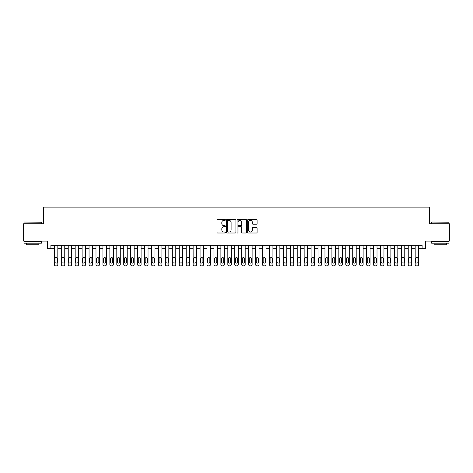 <?xml version="1.0" encoding="UTF-8"?>
<svg xmlns="http://www.w3.org/2000/svg" width="473" height="473" viewBox="0 0 473 473"><rect width="100%" height="100%" fill="white"/><g stroke="black" fill="none" stroke-linecap="round" stroke-linejoin="round"><path stroke-width="0.71" d="M225.396 219.862A0.479 0.479 0 0 0 224.923 219.383L217.686 219.383A0.68 0.68 0 0 0 217.006 220.063L217.006 232.326A0.68 0.68 0 0 0 217.686 233.006L224.923 233.006A0.479 0.479 0 0 0 225.396 232.533A0.479 0.479 0 0 0 224.923 232.054L223.983 232.054A2.182 2.182 0 0 1 221.807 229.872L221.807 228.849A2.182 2.182 0 0 1 223.983 226.673L224.923 226.673A0.479 0.479 0 0 0 225.396 226.195A0.479 0.479 0 0 0 224.923 225.722L223.983 225.722A2.182 2.182 0 0 1 221.807 223.54L221.807 222.517A2.182 2.182 0 0 1 223.983 220.341L224.923 220.341A0.479 0.479 0 0 0 225.396 219.862M256.407 224.184A0.68 0.68 0 0 0 257.087 223.504L257.087 220.063A0.68 0.68 0 0 0 256.407 219.383L248.366 219.383A0.68 0.68 0 0 0 247.686 220.063L247.686 232.326A0.68 0.68 0 0 0 248.366 233.006L256.407 233.006A0.68 0.68 0 0 0 257.087 232.326L257.087 228.169A0.68 0.68 0 0 0 256.407 227.489L252.966 227.489A0.68 0.68 0 0 0 252.286 228.169L252.286 230.233A1.821 1.821 0 0 1 250.465 232.054A1.821 1.821 0 0 1 248.638 230.233L248.638 222.162A1.821 1.821 0 0 1 250.465 220.341A1.821 1.821 0 0 1 252.286 222.162L252.286 223.504A0.68 0.68 0 0 0 252.966 224.184L256.407 224.184M50.883 248.745L50.883 245.28L422.117 245.28L422.117 248.745L425.582 248.745L425.582 241.112L449.35 241.112L449.35 223.764L429.401 223.764L429.401 207.115L43.599 207.115L43.599 223.764L23.65 223.764L23.65 241.112L47.418 241.112L47.418 248.745L54.354 248.745M235.903 220.063A0.68 0.68 0 0 0 235.223 219.383L227.188 219.383A0.68 0.68 0 0 0 226.502 220.063L226.502 232.326A0.68 0.68 0 0 0 227.188 233.006L235.223 233.006A0.68 0.68 0 0 0 235.903 232.326L235.903 220.063M237.777 219.383L245.812 219.383A0.68 0.68 0 0 1 246.498 220.063L246.498 232.326A0.68 0.68 0 0 1 245.812 233.006L242.377 233.006A0.68 0.68 0 0 1 241.691 232.326L241.691 227.353A0.68 0.68 0 0 0 241.011 226.673L238.729 226.673A0.68 0.68 0 0 0 238.049 227.353L238.049 232.533A0.479 0.479 0 0 1 237.57 233.006A0.479 0.479 0 0 1 237.097 232.533L237.097 220.063A0.68 0.68 0 0 1 237.777 219.383M57.824 245.28L57.824 264.496L57.824 248.745L61.295 248.745M64.766 245.28L64.766 264.496L64.766 248.745L68.23 248.745M71.701 245.28L71.701 264.496L71.701 248.745L75.172 248.745M78.642 245.28L78.642 264.496L78.642 248.745L82.113 248.745M85.578 245.28L85.578 264.496L85.578 248.745L89.048 248.745M92.519 245.28L92.519 264.496L92.519 248.745L95.989 248.745M99.46 245.28L99.46 264.496L99.46 248.745L102.925 248.745M106.395 245.28L106.395 264.496L106.395 248.745L109.866 248.745M113.337 245.28L113.337 264.496L113.337 248.745L116.807 248.745M120.272 245.28L120.272 264.496L120.272 248.745L123.743 248.745M127.213 245.28L127.213 264.496L127.213 248.745L130.684 248.745M134.149 245.28L134.149 264.496L134.149 248.745L137.619 248.745M141.09 245.28L141.09 264.496L141.09 248.745L144.561 248.745M148.031 245.28L148.031 264.496L148.031 248.745L151.496 248.745M154.967 245.28L154.967 264.496L154.967 248.745L158.437 248.745M161.908 245.28L161.908 264.496L161.908 248.745L165.379 248.745M168.843 245.28L168.843 264.496L168.843 248.745L172.314 248.745M175.785 245.28L175.785 264.496L175.785 248.745L179.255 248.745M182.726 245.28L182.726 264.496L182.726 248.745L186.191 248.745M189.661 245.28L189.661 264.496L189.661 248.745L193.132 248.745M196.602 245.28L196.602 264.496L196.602 248.745L200.073 248.745M203.538 245.28L203.538 264.496L203.538 248.745L207.008 248.745M210.479 245.28L210.479 264.496L210.479 248.745L213.95 248.745M217.42 245.28L217.42 264.496L217.42 248.745L220.885 248.745M224.356 245.28L224.356 264.496L224.356 248.745L227.826 248.745M231.297 245.28L231.297 264.496L231.297 248.745L234.768 248.745M238.232 245.28L238.232 264.496L238.232 248.745L241.703 248.745M245.174 245.28L245.174 264.496L245.174 248.745L248.644 248.745M252.115 245.28L252.115 264.496L252.115 248.745L255.58 248.745M259.05 245.28L259.05 264.496L259.05 248.745L262.521 248.745M265.992 245.28L265.992 264.496L265.992 248.745L269.462 248.745M272.927 245.28L272.927 264.496L272.927 248.745L276.398 248.745M279.868 245.28L279.868 264.496L279.868 248.745L283.339 248.745M286.809 245.28L286.809 264.496L286.809 248.745L290.274 248.745M293.745 245.28L293.745 264.496L293.745 248.745L297.215 248.745M300.686 245.28L300.686 264.496L300.686 248.745L304.157 248.745M307.621 245.28L307.621 264.496L307.621 248.745L311.092 248.745M314.563 245.28L314.563 264.496L314.563 248.745L318.033 248.745M321.504 245.28L321.504 264.496L321.504 248.745L324.969 248.745M328.439 245.28L328.439 264.496L328.439 248.745L331.91 248.745M335.381 245.28L335.381 264.496L335.381 248.745L338.851 248.745M342.316 245.28L342.316 264.496L342.316 248.745L345.787 248.745M349.257 245.28L349.257 264.496L349.257 248.745L352.728 248.745M356.193 245.28L356.193 264.496L356.193 248.745L359.663 248.745M363.134 245.28L363.134 264.496L363.134 248.745L366.605 248.745M370.075 245.28L370.075 264.496L370.075 248.745L373.54 248.745M377.011 245.28L377.011 264.496L377.011 248.745L380.481 248.745M383.952 245.28L383.952 264.496L383.952 248.745L387.422 248.745M390.887 245.28L390.887 264.496L390.887 248.745L394.358 248.745M397.828 245.28L397.828 264.496L397.828 248.745L401.299 248.745M404.77 245.28L404.77 264.496L404.77 248.745L408.234 248.745M411.705 245.28L411.705 264.496L411.705 248.745L415.176 248.745M418.646 245.28L418.646 264.496L418.646 248.745L422.117 248.745M227.933 220.341A0.479 0.479 0 0 0 227.46 220.814L227.46 231.575A0.479 0.479 0 0 0 227.933 232.054L228.92 232.054A2.182 2.182 0 0 0 231.102 229.872L231.102 222.517A2.182 2.182 0 0 0 228.92 220.341L227.933 220.341M241.691 222.192A1.821 1.821 0 0 0 239.87 220.371A1.821 1.821 0 0 0 238.049 222.192L238.049 225.036A0.68 0.68 0 0 0 238.729 225.722L241.011 225.722A0.68 0.68 0 0 0 241.691 225.036L241.691 222.192M54.98 262.001A1.112 1.112 91.2 0 0 56.092 263.112A1.112 1.112 91.2 0 0 57.198 262.001A1.112 1.112 -91.2 0 1 56.092 263.112A1.112 1.112 -91.2 0 1 54.98 262.001L54.98 258.672A1.112 1.112 -91.2 0 1 56.092 257.56A1.112 1.112 -91.2 0 1 57.198 258.672A1.112 1.112 91.2 0 0 56.092 257.56A1.112 1.112 91.2 0 0 54.98 258.672M54.354 245.28L54.354 264.496A1.389 1.389 88.8 0 0 55.743 265.885L56.435 265.885A1.389 1.389 88.8 0 0 57.824 264.496M57.198 258.672L57.198 262.001M24.206 222.032L41.346 222.239L24.206 222.032M32.672 243.199L23.999 243.199L23.999 241.461L41.346 241.461L41.346 243.199L32.672 243.199M38.916 243.199L38.916 244.789L26.423 244.789L26.423 243.199M431.867 222.032L449.001 222.239L431.867 222.032M440.328 243.199L431.654 243.199L431.654 241.461L449.001 241.461L449.001 243.199L440.328 243.199M446.577 243.199L446.577 244.789L434.084 244.789L434.084 243.199M61.916 262.001A1.112 1.112 91.2 0 0 63.027 263.112A1.112 1.112 91.2 0 0 64.139 262.001A1.112 1.112 -91.2 0 1 63.027 263.112A1.112 1.112 -91.2 0 1 61.916 262.001L61.916 258.672A1.112 1.112 -91.2 0 1 63.027 257.56A1.112 1.112 -91.2 0 1 64.139 258.672A1.112 1.112 91.2 0 0 63.027 257.56A1.112 1.112 91.2 0 0 61.916 258.672M68.857 262.001A1.112 1.112 91.2 0 0 69.969 263.112A1.112 1.112 91.2 0 0 71.08 262.001A1.112 1.112 -91.2 0 1 69.969 263.112A1.112 1.112 -91.2 0 1 68.857 262.001L68.857 258.672A1.112 1.112 -91.2 0 1 69.969 257.56A1.112 1.112 -91.2 0 1 71.08 258.672A1.112 1.112 91.2 0 0 69.969 257.56A1.112 1.112 91.2 0 0 68.857 258.672M75.798 262.001A1.112 1.112 91.2 0 0 76.904 263.112A1.112 1.112 91.2 0 0 78.015 262.001A1.112 1.112 -91.2 0 1 76.904 263.112A1.112 1.112 -91.2 0 1 75.798 262.001L75.798 258.672A1.112 1.112 -91.2 0 1 76.904 257.56A1.112 1.112 -91.2 0 1 78.015 258.672A1.112 1.112 91.2 0 0 76.904 257.56A1.112 1.112 91.2 0 0 75.798 258.672M82.734 262.001A1.112 1.112 91.2 0 0 83.845 263.112A1.112 1.112 91.2 0 0 84.957 262.001A1.112 1.112 -91.2 0 1 83.845 263.112A1.112 1.112 -91.2 0 1 82.734 262.001L82.734 258.672A1.112 1.112 -91.2 0 1 83.845 257.56A1.112 1.112 -91.2 0 1 84.957 258.672A1.112 1.112 91.2 0 0 83.845 257.56A1.112 1.112 91.2 0 0 82.734 258.672M61.295 245.28L61.295 264.496A1.389 1.389 88.8 0 0 62.678 265.885L63.376 265.885A1.389 1.389 88.8 0 0 64.766 264.496M64.139 258.672L64.139 262.001M68.23 245.28L68.23 264.496A1.389 1.389 88.8 0 0 69.62 265.885L70.311 265.885A1.389 1.389 88.8 0 0 71.701 264.496M71.08 258.672L71.08 262.001M75.172 245.28L75.172 264.496A1.389 1.389 88.8 0 0 76.561 265.885L77.253 265.885A1.389 1.389 88.8 0 0 78.642 264.496M78.015 258.672L78.015 262.001M82.113 245.28L82.113 264.496A1.389 1.389 88.8 0 0 83.496 265.885L84.194 265.885A1.389 1.389 88.8 0 0 85.578 264.496M84.957 258.672L84.957 262.001M89.675 262.001A1.112 1.112 91.2 0 0 90.786 263.112A1.112 1.112 91.2 0 0 91.892 262.001A1.112 1.112 -91.2 0 1 90.786 263.112A1.112 1.112 -91.2 0 1 89.675 262.001L89.675 258.672A1.112 1.112 -91.2 0 1 90.786 257.56A1.112 1.112 -91.2 0 1 91.892 258.672A1.112 1.112 91.2 0 0 90.786 257.56A1.112 1.112 91.2 0 0 89.675 258.672M89.048 245.28L89.048 264.496A1.389 1.389 88.8 0 0 90.438 265.885L91.129 265.885A1.389 1.389 88.8 0 0 92.519 264.496M91.892 258.672L91.892 262.001M96.61 262.001A1.112 1.112 91.2 0 0 97.722 263.112A1.112 1.112 91.2 0 0 98.833 262.001A1.112 1.112 -91.2 0 1 97.722 263.112A1.112 1.112 -91.2 0 1 96.61 262.001L96.61 258.672A1.112 1.112 -91.2 0 1 97.722 257.56A1.112 1.112 -91.2 0 1 98.833 258.672A1.112 1.112 91.2 0 0 97.722 257.56A1.112 1.112 91.2 0 0 96.61 258.672M95.989 245.28L95.989 264.496A1.389 1.389 88.8 0 0 97.373 265.885L98.071 265.885A1.389 1.389 88.8 0 0 99.46 264.496M98.833 258.672L98.833 262.001M103.552 262.001A1.112 1.112 91.2 0 0 104.663 263.112A1.112 1.112 91.2 0 0 105.769 262.001A1.112 1.112 -91.2 0 1 104.663 263.112A1.112 1.112 -91.2 0 1 103.552 262.001L103.552 258.672A1.112 1.112 -91.2 0 1 104.663 257.56A1.112 1.112 -91.2 0 1 105.769 258.672A1.112 1.112 91.2 0 0 104.663 257.56A1.112 1.112 91.2 0 0 103.552 258.672M102.925 245.28L102.925 264.496A1.389 1.389 88.8 0 0 104.314 265.885L105.006 265.885A1.389 1.389 88.8 0 0 106.395 264.496M105.769 258.672L105.769 262.001M110.493 262.001A1.112 1.112 91.2 0 0 111.598 263.112A1.112 1.112 91.2 0 0 112.71 262.001A1.112 1.112 -91.2 0 1 111.598 263.112A1.112 1.112 -91.2 0 1 110.493 262.001L110.493 258.672A1.112 1.112 -91.2 0 1 111.598 257.56A1.112 1.112 -91.2 0 1 112.71 258.672A1.112 1.112 91.2 0 0 111.598 257.56A1.112 1.112 91.2 0 0 110.493 258.672M109.866 245.28L109.866 264.496A1.389 1.389 88.8 0 0 111.256 265.885L111.947 265.885A1.389 1.389 88.8 0 0 113.337 264.496M112.71 258.672L112.71 262.001M117.428 262.001A1.112 1.112 91.2 0 0 118.54 263.112A1.112 1.112 91.2 0 0 119.651 262.001A1.112 1.112 -91.2 0 1 118.54 263.112A1.112 1.112 -91.2 0 1 117.428 262.001L117.428 258.672A1.112 1.112 -91.2 0 1 118.54 257.56A1.112 1.112 -91.2 0 1 119.651 258.672A1.112 1.112 91.2 0 0 118.54 257.56A1.112 1.112 91.2 0 0 117.428 258.672M124.369 262.001A1.112 1.112 91.2 0 0 125.475 263.112A1.112 1.112 91.2 0 0 126.587 262.001A1.112 1.112 -91.2 0 1 125.475 263.112A1.112 1.112 -91.2 0 1 124.369 262.001L124.369 258.672A1.112 1.112 -91.2 0 1 125.475 257.56A1.112 1.112 -91.2 0 1 126.587 258.672A1.112 1.112 91.2 0 0 125.475 257.56A1.112 1.112 91.2 0 0 124.369 258.672M131.305 262.001A1.112 1.112 91.2 0 0 132.416 263.112A1.112 1.112 91.2 0 0 133.528 262.001A1.112 1.112 -91.2 0 1 132.416 263.112A1.112 1.112 -91.2 0 1 131.305 262.001L131.305 258.672A1.112 1.112 -91.2 0 1 132.416 257.56A1.112 1.112 -91.2 0 1 133.528 258.672A1.112 1.112 91.2 0 0 132.416 257.56A1.112 1.112 91.2 0 0 131.305 258.672M138.246 262.001A1.112 1.112 91.2 0 0 139.358 263.112A1.112 1.112 91.2 0 0 140.463 262.001A1.112 1.112 -91.2 0 1 139.358 263.112A1.112 1.112 -91.2 0 1 138.246 262.001L138.246 258.672A1.112 1.112 -91.2 0 1 139.358 257.56A1.112 1.112 -91.2 0 1 140.463 258.672A1.112 1.112 91.2 0 0 139.358 257.56A1.112 1.112 91.2 0 0 138.246 258.672M145.187 262.001A1.112 1.112 91.2 0 0 146.293 263.112A1.112 1.112 91.2 0 0 147.405 262.001A1.112 1.112 -91.2 0 1 146.293 263.112A1.112 1.112 -91.2 0 1 145.187 262.001L145.187 258.672A1.112 1.112 -91.2 0 1 146.293 257.56A1.112 1.112 -91.2 0 1 147.405 258.672A1.112 1.112 91.2 0 0 146.293 257.56A1.112 1.112 91.2 0 0 145.187 258.672M152.123 262.001A1.112 1.112 91.2 0 0 153.234 263.112A1.112 1.112 91.2 0 0 154.346 262.001A1.112 1.112 -91.2 0 1 153.234 263.112A1.112 1.112 -91.2 0 1 152.123 262.001L152.123 258.672A1.112 1.112 -91.2 0 1 153.234 257.56A1.112 1.112 -91.2 0 1 154.346 258.672A1.112 1.112 91.2 0 0 153.234 257.56A1.112 1.112 91.2 0 0 152.123 258.672M159.064 262.001A1.112 1.112 91.2 0 0 160.17 263.112A1.112 1.112 91.2 0 0 161.281 262.001A1.112 1.112 -91.2 0 1 160.17 263.112A1.112 1.112 -91.2 0 1 159.064 262.001L159.064 258.672A1.112 1.112 -91.2 0 1 160.17 257.56A1.112 1.112 -91.2 0 1 161.281 258.672A1.112 1.112 91.2 0 0 160.17 257.56A1.112 1.112 91.2 0 0 159.064 258.672M165.999 262.001A1.112 1.112 91.2 0 0 167.111 263.112A1.112 1.112 91.2 0 0 168.222 262.001A1.112 1.112 -91.2 0 1 167.111 263.112A1.112 1.112 -91.2 0 1 165.999 262.001L165.999 258.672A1.112 1.112 -91.2 0 1 167.111 257.56A1.112 1.112 -91.2 0 1 168.222 258.672A1.112 1.112 91.2 0 0 167.111 257.56A1.112 1.112 91.2 0 0 165.999 258.672M172.941 262.001A1.112 1.112 91.2 0 0 174.052 263.112A1.112 1.112 91.2 0 0 175.158 262.001A1.112 1.112 -91.2 0 1 174.052 263.112A1.112 1.112 -91.2 0 1 172.941 262.001L172.941 258.672A1.112 1.112 -91.2 0 1 174.052 257.56A1.112 1.112 -91.2 0 1 175.158 258.672A1.112 1.112 91.2 0 0 174.052 257.56A1.112 1.112 91.2 0 0 172.941 258.672M179.876 262.001A1.112 1.112 91.2 0 0 180.988 263.112A1.112 1.112 91.2 0 0 182.099 262.001A1.112 1.112 -91.2 0 1 180.988 263.112A1.112 1.112 -91.2 0 1 179.876 262.001L179.876 258.672A1.112 1.112 -91.2 0 1 180.988 257.56A1.112 1.112 -91.2 0 1 182.099 258.672A1.112 1.112 91.2 0 0 180.988 257.56A1.112 1.112 91.2 0 0 179.876 258.672M186.817 262.001A1.112 1.112 91.2 0 0 187.929 263.112A1.112 1.112 91.2 0 0 189.04 262.001A1.112 1.112 -91.2 0 1 187.929 263.112A1.112 1.112 -91.2 0 1 186.817 262.001L186.817 258.672A1.112 1.112 -91.2 0 1 187.929 257.56A1.112 1.112 -91.2 0 1 189.04 258.672A1.112 1.112 91.2 0 0 187.929 257.56A1.112 1.112 91.2 0 0 186.817 258.672M193.759 262.001A1.112 1.112 91.2 0 0 194.864 263.112A1.112 1.112 91.2 0 0 195.976 262.001A1.112 1.112 -91.2 0 1 194.864 263.112A1.112 1.112 -91.2 0 1 193.759 262.001L193.759 258.672A1.112 1.112 -91.2 0 1 194.864 257.56A1.112 1.112 -91.2 0 1 195.976 258.672A1.112 1.112 91.2 0 0 194.864 257.56A1.112 1.112 91.2 0 0 193.759 258.672M116.807 245.28L116.807 264.496A1.389 1.389 88.8 0 0 118.191 265.885L118.889 265.885A1.389 1.389 88.8 0 0 120.272 264.496M119.651 258.672L119.651 262.001M123.743 245.28L123.743 264.496A1.389 1.389 88.8 0 0 125.132 265.885L125.824 265.885A1.389 1.389 88.8 0 0 127.213 264.496M126.587 258.672L126.587 262.001M130.684 245.28L130.684 264.496A1.389 1.389 88.8 0 0 132.068 265.885L132.765 265.885A1.389 1.389 88.8 0 0 134.149 264.496M133.528 258.672L133.528 262.001M137.619 245.28L137.619 264.496A1.389 1.389 88.8 0 0 139.009 265.885L139.701 265.885A1.389 1.389 88.8 0 0 141.09 264.496M140.463 258.672L140.463 262.001M144.561 245.28L144.561 264.496A1.389 1.389 88.8 0 0 145.95 265.885L146.642 265.885A1.389 1.389 88.8 0 0 148.031 264.496M147.405 258.672L147.405 262.001M151.496 245.28L151.496 264.496A1.389 1.389 88.8 0 0 152.885 265.885L153.583 265.885A1.389 1.389 88.8 0 0 154.967 264.496M154.346 258.672L154.346 262.001M158.437 245.28L158.437 264.496A1.389 1.389 88.8 0 0 159.827 265.885L160.518 265.885A1.389 1.389 88.8 0 0 161.908 264.496M161.281 258.672L161.281 262.001M165.379 245.28L165.379 264.496A1.389 1.389 88.8 0 0 166.762 265.885L167.46 265.885A1.389 1.389 88.8 0 0 168.843 264.496M168.222 258.672L168.222 262.001M172.314 245.28L172.314 264.496A1.389 1.389 88.8 0 0 173.703 265.885L174.395 265.885A1.389 1.389 88.8 0 0 175.785 264.496M175.158 258.672L175.158 262.001M179.255 245.28L179.255 264.496A1.389 1.389 88.8 0 0 180.645 265.885L181.336 265.885A1.389 1.389 88.8 0 0 182.726 264.496M182.099 258.672L182.099 262.001M186.191 245.28L186.191 264.496A1.389 1.389 88.8 0 0 187.58 265.885L188.278 265.885A1.389 1.389 88.8 0 0 189.661 264.496M189.04 258.672L189.04 262.001M193.132 245.28L193.132 264.496A1.389 1.389 88.8 0 0 194.521 265.885L195.213 265.885A1.389 1.389 88.8 0 0 196.602 264.496M195.976 258.672L195.976 262.001M200.694 262.001A1.112 1.112 91.2 0 0 201.805 263.112A1.112 1.112 91.2 0 0 202.917 262.001A1.112 1.112 -91.2 0 1 201.805 263.112A1.112 1.112 -91.2 0 1 200.694 262.001L200.694 258.672A1.112 1.112 -91.2 0 1 201.805 257.56A1.112 1.112 -91.2 0 1 202.917 258.672A1.112 1.112 91.2 0 0 201.805 257.56A1.112 1.112 91.2 0 0 200.694 258.672M207.635 262.001A1.112 1.112 91.2 0 0 208.747 263.112A1.112 1.112 91.2 0 0 209.852 262.001A1.112 1.112 -91.2 0 1 208.747 263.112A1.112 1.112 -91.2 0 1 207.635 262.001L207.635 258.672A1.112 1.112 -91.2 0 1 208.747 257.56A1.112 1.112 -91.2 0 1 209.852 258.672A1.112 1.112 91.2 0 0 208.747 257.56A1.112 1.112 91.2 0 0 207.635 258.672M214.571 262.001A1.112 1.112 91.2 0 0 215.682 263.112A1.112 1.112 91.2 0 0 216.794 262.001A1.112 1.112 -91.2 0 1 215.682 263.112A1.112 1.112 -91.2 0 1 214.571 262.001L214.571 258.672A1.112 1.112 -91.2 0 1 215.682 257.56A1.112 1.112 -91.2 0 1 216.794 258.672A1.112 1.112 91.2 0 0 215.682 257.56A1.112 1.112 91.2 0 0 214.571 258.672M221.512 262.001A1.112 1.112 91.2 0 0 222.623 263.112A1.112 1.112 91.2 0 0 223.735 262.001A1.112 1.112 -91.2 0 1 222.623 263.112A1.112 1.112 -91.2 0 1 221.512 262.001L221.512 258.672A1.112 1.112 -91.2 0 1 222.623 257.56A1.112 1.112 -91.2 0 1 223.735 258.672A1.112 1.112 91.2 0 0 222.623 257.56A1.112 1.112 91.2 0 0 221.512 258.672M200.073 245.28L200.073 264.496A1.389 1.389 88.8 0 0 201.457 265.885L202.154 265.885A1.389 1.389 88.8 0 0 203.538 264.496M202.917 258.672L202.917 262.001M207.008 245.28L207.008 264.496A1.389 1.389 88.8 0 0 208.398 265.885L209.09 265.885A1.389 1.389 88.8 0 0 210.479 264.496M209.852 258.672L209.852 262.001M213.95 245.28L213.95 264.496A1.389 1.389 88.8 0 0 215.339 265.885L216.031 265.885A1.389 1.389 88.8 0 0 217.42 264.496M216.794 258.672L216.794 262.001M220.885 245.28L220.885 264.496A1.389 1.389 88.8 0 0 222.275 265.885L222.966 265.885A1.389 1.389 88.8 0 0 224.356 264.496M223.735 258.672L223.735 262.001M228.453 262.001A1.112 1.112 91.2 0 0 229.559 263.112A1.112 1.112 91.2 0 0 230.67 262.001A1.112 1.112 -91.2 0 1 229.559 263.112A1.112 1.112 -91.2 0 1 228.453 262.001L228.453 258.672A1.112 1.112 -91.2 0 1 229.559 257.56A1.112 1.112 -91.2 0 1 230.67 258.672A1.112 1.112 91.2 0 0 229.559 257.56A1.112 1.112 91.2 0 0 228.453 258.672M227.826 245.28L227.826 264.496A1.389 1.389 88.8 0 0 229.216 265.885L229.908 265.885A1.389 1.389 88.8 0 0 231.297 264.496M230.67 258.672L230.67 262.001M235.388 262.001A1.112 1.112 91.2 0 0 236.5 263.112A1.112 1.112 91.2 0 0 237.612 262.001A1.112 1.112 -91.2 0 1 236.5 263.112A1.112 1.112 -91.2 0 1 235.388 262.001L235.388 258.672A1.112 1.112 -91.2 0 1 236.5 257.56A1.112 1.112 -91.2 0 1 237.612 258.672A1.112 1.112 91.2 0 0 236.5 257.56A1.112 1.112 91.2 0 0 235.388 258.672M234.768 245.28L234.768 264.496A1.389 1.389 88.8 0 0 236.151 265.885L236.849 265.885A1.389 1.389 88.8 0 0 238.232 264.496M237.612 258.672L237.612 262.001M242.33 262.001A1.112 1.112 91.2 0 0 243.441 263.112A1.112 1.112 91.2 0 0 244.547 262.001A1.112 1.112 -91.2 0 1 243.441 263.112A1.112 1.112 -91.2 0 1 242.33 262.001L242.33 258.672A1.112 1.112 -91.2 0 1 243.441 257.56A1.112 1.112 -91.2 0 1 244.547 258.672A1.112 1.112 91.2 0 0 243.441 257.56A1.112 1.112 91.2 0 0 242.33 258.672M241.703 245.28L241.703 264.496A1.389 1.389 88.8 0 0 243.092 265.885L243.784 265.885A1.389 1.389 88.8 0 0 245.174 264.496M244.547 258.672L244.547 262.001M249.265 262.001A1.112 1.112 91.2 0 0 250.377 263.112A1.112 1.112 91.2 0 0 251.488 262.001A1.112 1.112 -91.2 0 1 250.377 263.112A1.112 1.112 -91.2 0 1 249.265 262.001L249.265 258.672A1.112 1.112 -91.2 0 1 250.377 257.56A1.112 1.112 -91.2 0 1 251.488 258.672A1.112 1.112 91.2 0 0 250.377 257.56A1.112 1.112 91.2 0 0 249.265 258.672M248.644 245.28L248.644 264.496A1.389 1.389 88.8 0 0 250.034 265.885L250.725 265.885A1.389 1.389 88.8 0 0 252.115 264.496M251.488 258.672L251.488 262.001M256.206 262.001A1.112 1.112 91.2 0 0 257.318 263.112A1.112 1.112 91.2 0 0 258.429 262.001A1.112 1.112 -91.2 0 1 257.318 263.112A1.112 1.112 -91.2 0 1 256.206 262.001L256.206 258.672A1.112 1.112 -91.2 0 1 257.318 257.56A1.112 1.112 -91.2 0 1 258.429 258.672A1.112 1.112 91.2 0 0 257.318 257.56A1.112 1.112 91.2 0 0 256.206 258.672M255.58 245.28L255.58 264.496A1.389 1.389 88.8 0 0 256.969 265.885L257.661 265.885A1.389 1.389 88.8 0 0 259.05 264.496M258.429 258.672L258.429 262.001M263.148 262.001A1.112 1.112 91.2 0 0 264.253 263.112A1.112 1.112 91.2 0 0 265.365 262.001A1.112 1.112 -91.2 0 1 264.253 263.112A1.112 1.112 -91.2 0 1 263.148 262.001L263.148 258.672A1.112 1.112 -91.2 0 1 264.253 257.56A1.112 1.112 -91.2 0 1 265.365 258.672A1.112 1.112 91.2 0 0 264.253 257.56A1.112 1.112 91.2 0 0 263.148 258.672M262.521 245.28L262.521 264.496A1.389 1.389 88.8 0 0 263.91 265.885L264.602 265.885A1.389 1.389 88.8 0 0 265.992 264.496M265.365 258.672L265.365 262.001M270.083 262.001A1.112 1.112 91.2 0 0 271.195 263.112A1.112 1.112 91.2 0 0 272.306 262.001A1.112 1.112 -91.2 0 1 271.195 263.112A1.112 1.112 -91.2 0 1 270.083 262.001L270.083 258.672A1.112 1.112 -91.2 0 1 271.195 257.56A1.112 1.112 -91.2 0 1 272.306 258.672A1.112 1.112 91.2 0 0 271.195 257.56A1.112 1.112 91.2 0 0 270.083 258.672M269.462 245.28L269.462 264.496A1.389 1.389 88.8 0 0 270.846 265.885L271.543 265.885A1.389 1.389 88.8 0 0 272.927 264.496M272.306 258.672L272.306 262.001M277.024 262.001A1.112 1.112 91.2 0 0 278.136 263.112A1.112 1.112 91.2 0 0 279.241 262.001A1.112 1.112 -91.2 0 1 278.136 263.112A1.112 1.112 -91.2 0 1 277.024 262.001L277.024 258.672A1.112 1.112 -91.2 0 1 278.136 257.56A1.112 1.112 -91.2 0 1 279.241 258.672A1.112 1.112 91.2 0 0 278.136 257.56A1.112 1.112 91.2 0 0 277.024 258.672M276.398 245.28L276.398 264.496A1.389 1.389 88.8 0 0 277.787 265.885L278.479 265.885A1.389 1.389 88.8 0 0 279.868 264.496M279.241 258.672L279.241 262.001M283.96 262.001A1.112 1.112 91.2 0 0 285.071 263.112A1.112 1.112 91.2 0 0 286.183 262.001A1.112 1.112 -91.2 0 1 285.071 263.112A1.112 1.112 -91.2 0 1 283.96 262.001L283.96 258.672A1.112 1.112 -91.2 0 1 285.071 257.56A1.112 1.112 -91.2 0 1 286.183 258.672A1.112 1.112 91.2 0 0 285.071 257.56A1.112 1.112 91.2 0 0 283.96 258.672M283.339 245.28L283.339 264.496A1.389 1.389 88.8 0 0 284.722 265.885L285.42 265.885A1.389 1.389 88.8 0 0 286.809 264.496M286.183 258.672L286.183 262.001M290.901 262.001A1.112 1.112 91.2 0 0 292.012 263.112A1.112 1.112 91.2 0 0 293.124 262.001A1.112 1.112 -91.2 0 1 292.012 263.112A1.112 1.112 -91.2 0 1 290.901 262.001L290.901 258.672A1.112 1.112 -91.2 0 1 292.012 257.56A1.112 1.112 -91.2 0 1 293.124 258.672A1.112 1.112 91.2 0 0 292.012 257.56A1.112 1.112 91.2 0 0 290.901 258.672M290.274 245.28L290.274 264.496A1.389 1.389 88.8 0 0 291.664 265.885L292.355 265.885A1.389 1.389 88.8 0 0 293.745 264.496M293.124 258.672L293.124 262.001M297.842 262.001A1.112 1.112 91.2 0 0 298.948 263.112A1.112 1.112 91.2 0 0 300.059 262.001A1.112 1.112 -91.2 0 1 298.948 263.112A1.112 1.112 -91.2 0 1 297.842 262.001L297.842 258.672A1.112 1.112 -91.2 0 1 298.948 257.56A1.112 1.112 -91.2 0 1 300.059 258.672A1.112 1.112 91.2 0 0 298.948 257.56A1.112 1.112 91.2 0 0 297.842 258.672M297.215 245.28L297.215 264.496A1.389 1.389 88.8 0 0 298.605 265.885L299.297 265.885A1.389 1.389 88.8 0 0 300.686 264.496M300.059 258.672L300.059 262.001M304.778 262.001A1.112 1.112 91.2 0 0 305.889 263.112A1.112 1.112 91.2 0 0 307.001 262.001A1.112 1.112 -91.2 0 1 305.889 263.112A1.112 1.112 -91.2 0 1 304.778 262.001L304.778 258.672A1.112 1.112 -91.2 0 1 305.889 257.56A1.112 1.112 -91.2 0 1 307.001 258.672A1.112 1.112 91.2 0 0 305.889 257.56A1.112 1.112 91.2 0 0 304.778 258.672M304.157 245.28L304.157 264.496A1.389 1.389 88.8 0 0 305.54 265.885L306.238 265.885A1.389 1.389 88.8 0 0 307.621 264.496M307.001 258.672L307.001 262.001M311.719 262.001A1.112 1.112 91.2 0 0 312.83 263.112A1.112 1.112 91.2 0 0 313.936 262.001A1.112 1.112 -91.2 0 1 312.83 263.112A1.112 1.112 -91.2 0 1 311.719 262.001L311.719 258.672A1.112 1.112 -91.2 0 1 312.83 257.56A1.112 1.112 -91.2 0 1 313.936 258.672A1.112 1.112 91.2 0 0 312.83 257.56A1.112 1.112 91.2 0 0 311.719 258.672M311.092 245.28L311.092 264.496A1.389 1.389 88.8 0 0 312.482 265.885L313.173 265.885A1.389 1.389 88.8 0 0 314.563 264.496M313.936 258.672L313.936 262.001M318.654 262.001A1.112 1.112 91.2 0 0 319.766 263.112A1.112 1.112 91.2 0 0 320.877 262.001A1.112 1.112 -91.2 0 1 319.766 263.112A1.112 1.112 -91.2 0 1 318.654 262.001L318.654 258.672A1.112 1.112 -91.2 0 1 319.766 257.56A1.112 1.112 -91.2 0 1 320.877 258.672A1.112 1.112 91.2 0 0 319.766 257.56A1.112 1.112 91.2 0 0 318.654 258.672M318.033 245.28L318.033 264.496A1.389 1.389 88.8 0 0 319.417 265.885L320.115 265.885A1.389 1.389 88.8 0 0 321.504 264.496M320.877 258.672L320.877 262.001M325.595 262.001A1.112 1.112 91.2 0 0 326.707 263.112A1.112 1.112 91.2 0 0 327.813 262.001A1.112 1.112 -91.2 0 1 326.707 263.112A1.112 1.112 -91.2 0 1 325.595 262.001L325.595 258.672A1.112 1.112 -91.2 0 1 326.707 257.56A1.112 1.112 -91.2 0 1 327.813 258.672A1.112 1.112 91.2 0 0 326.707 257.56A1.112 1.112 91.2 0 0 325.595 258.672M324.969 245.28L324.969 264.496A1.389 1.389 88.8 0 0 326.358 265.885L327.05 265.885A1.389 1.389 88.8 0 0 328.439 264.496M327.813 258.672L327.813 262.001M332.537 262.001A1.112 1.112 91.2 0 0 333.642 263.112A1.112 1.112 91.2 0 0 334.754 262.001A1.112 1.112 -91.2 0 1 333.642 263.112A1.112 1.112 -91.2 0 1 332.537 262.001L332.537 258.672A1.112 1.112 -91.2 0 1 333.642 257.56A1.112 1.112 -91.2 0 1 334.754 258.672A1.112 1.112 91.2 0 0 333.642 257.56A1.112 1.112 91.2 0 0 332.537 258.672M331.91 245.28L331.91 264.496A1.389 1.389 88.8 0 0 333.299 265.885L333.991 265.885A1.389 1.389 88.8 0 0 335.381 264.496M334.754 258.672L334.754 262.001M339.472 262.001A1.112 1.112 91.2 0 0 340.584 263.112A1.112 1.112 91.2 0 0 341.695 262.001A1.112 1.112 -91.2 0 1 340.584 263.112A1.112 1.112 -91.2 0 1 339.472 262.001L339.472 258.672A1.112 1.112 -91.2 0 1 340.584 257.56A1.112 1.112 -91.2 0 1 341.695 258.672A1.112 1.112 91.2 0 0 340.584 257.56A1.112 1.112 91.2 0 0 339.472 258.672M338.851 245.28L338.851 264.496A1.389 1.389 88.8 0 0 340.235 265.885L340.932 265.885A1.389 1.389 88.8 0 0 342.316 264.496M341.695 258.672L341.695 262.001M346.413 262.001A1.112 1.112 91.2 0 0 347.525 263.112A1.112 1.112 91.2 0 0 348.631 262.001A1.112 1.112 -91.2 0 1 347.525 263.112A1.112 1.112 -91.2 0 1 346.413 262.001L346.413 258.672A1.112 1.112 -91.2 0 1 347.525 257.56A1.112 1.112 -91.2 0 1 348.631 258.672A1.112 1.112 91.2 0 0 347.525 257.56A1.112 1.112 91.2 0 0 346.413 258.672M345.787 245.28L345.787 264.496A1.389 1.389 88.8 0 0 347.176 265.885L347.868 265.885A1.389 1.389 88.8 0 0 349.257 264.496M348.631 258.672L348.631 262.001M353.349 262.001A1.112 1.112 91.2 0 0 354.46 263.112A1.112 1.112 91.2 0 0 355.572 262.001A1.112 1.112 -91.2 0 1 354.46 263.112A1.112 1.112 -91.2 0 1 353.349 262.001L353.349 258.672A1.112 1.112 -91.2 0 1 354.46 257.56A1.112 1.112 -91.2 0 1 355.572 258.672A1.112 1.112 91.2 0 0 354.46 257.56A1.112 1.112 91.2 0 0 353.349 258.672M352.728 245.28L352.728 264.496A1.389 1.389 88.8 0 0 354.111 265.885L354.809 265.885A1.389 1.389 88.8 0 0 356.193 264.496M355.572 258.672L355.572 262.001M360.29 262.001A1.112 1.112 91.2 0 0 361.402 263.112A1.112 1.112 91.2 0 0 362.507 262.001A1.112 1.112 -91.2 0 1 361.402 263.112A1.112 1.112 -91.2 0 1 360.29 262.001L360.29 258.672A1.112 1.112 -91.2 0 1 361.402 257.56A1.112 1.112 -91.2 0 1 362.507 258.672A1.112 1.112 91.2 0 0 361.402 257.56A1.112 1.112 91.2 0 0 360.29 258.672M359.663 245.28L359.663 264.496A1.389 1.389 88.8 0 0 361.053 265.885L361.744 265.885A1.389 1.389 88.8 0 0 363.134 264.496M362.507 258.672L362.507 262.001M367.231 262.001A1.112 1.112 91.2 0 0 368.337 263.112A1.112 1.112 91.2 0 0 369.448 262.001A1.112 1.112 -91.2 0 1 368.337 263.112A1.112 1.112 -91.2 0 1 367.231 262.001L367.231 258.672A1.112 1.112 -91.2 0 1 368.337 257.56A1.112 1.112 -91.2 0 1 369.448 258.672A1.112 1.112 91.2 0 0 368.337 257.56A1.112 1.112 91.2 0 0 367.231 258.672M366.605 245.28L366.605 264.496A1.389 1.389 88.8 0 0 367.994 265.885L368.686 265.885A1.389 1.389 88.8 0 0 370.075 264.496M369.448 258.672L369.448 262.001M374.167 262.001A1.112 1.112 91.2 0 0 375.278 263.112A1.112 1.112 91.2 0 0 376.39 262.001A1.112 1.112 -91.2 0 1 375.278 263.112A1.112 1.112 -91.2 0 1 374.167 262.001L374.167 258.672A1.112 1.112 -91.2 0 1 375.278 257.56A1.112 1.112 -91.2 0 1 376.39 258.672A1.112 1.112 91.2 0 0 375.278 257.56A1.112 1.112 91.2 0 0 374.167 258.672M373.54 245.28L373.54 264.496A1.389 1.389 88.8 0 0 374.929 265.885L375.627 265.885A1.389 1.389 88.8 0 0 377.011 264.496M376.39 258.672L376.39 262.001M381.108 262.001A1.112 1.112 91.2 0 0 382.214 263.112A1.112 1.112 91.2 0 0 383.325 262.001A1.112 1.112 -91.2 0 1 382.214 263.112A1.112 1.112 -91.2 0 1 381.108 262.001L381.108 258.672A1.112 1.112 -91.2 0 1 382.214 257.56A1.112 1.112 -91.2 0 1 383.325 258.672A1.112 1.112 91.2 0 0 382.214 257.56A1.112 1.112 91.2 0 0 381.108 258.672M380.481 245.28L380.481 264.496A1.389 1.389 88.8 0 0 381.871 265.885L382.562 265.885A1.389 1.389 88.8 0 0 383.952 264.496M383.325 258.672L383.325 262.001M388.043 262.001A1.112 1.112 91.2 0 0 389.155 263.112A1.112 1.112 91.2 0 0 390.266 262.001A1.112 1.112 -91.2 0 1 389.155 263.112A1.112 1.112 -91.2 0 1 388.043 262.001L388.043 258.672A1.112 1.112 -91.2 0 1 389.155 257.56A1.112 1.112 -91.2 0 1 390.266 258.672A1.112 1.112 91.2 0 0 389.155 257.56A1.112 1.112 91.2 0 0 388.043 258.672M387.422 245.28L387.422 264.496A1.389 1.389 88.8 0 0 388.806 265.885L389.504 265.885A1.389 1.389 88.8 0 0 390.887 264.496M390.266 258.672L390.266 262.001M394.985 262.001A1.112 1.112 91.2 0 0 396.096 263.112A1.112 1.112 91.2 0 0 397.202 262.001A1.112 1.112 -91.2 0 1 396.096 263.112A1.112 1.112 -91.2 0 1 394.985 262.001L394.985 258.672A1.112 1.112 -91.2 0 1 396.096 257.56A1.112 1.112 -91.2 0 1 397.202 258.672A1.112 1.112 91.2 0 0 396.096 257.56A1.112 1.112 91.2 0 0 394.985 258.672M394.358 245.28L394.358 264.496A1.389 1.389 88.8 0 0 395.747 265.885L396.439 265.885A1.389 1.389 88.8 0 0 397.828 264.496M397.202 258.672L397.202 262.001M401.92 262.001A1.112 1.112 91.2 0 0 403.031 263.112A1.112 1.112 91.2 0 0 404.143 262.001A1.112 1.112 -91.2 0 1 403.031 263.112A1.112 1.112 -91.2 0 1 401.92 262.001L401.92 258.672A1.112 1.112 -91.2 0 1 403.031 257.56A1.112 1.112 -91.2 0 1 404.143 258.672A1.112 1.112 91.2 0 0 403.031 257.56A1.112 1.112 91.2 0 0 401.92 258.672M401.299 245.28L401.299 264.496A1.389 1.389 88.8 0 0 402.689 265.885L403.38 265.885A1.389 1.389 88.8 0 0 404.77 264.496M404.143 258.672L404.143 262.001M408.861 262.001A1.112 1.112 91.2 0 0 409.973 263.112A1.112 1.112 91.2 0 0 411.084 262.001A1.112 1.112 -91.2 0 1 409.973 263.112A1.112 1.112 -91.2 0 1 408.861 262.001L408.861 258.672A1.112 1.112 -91.2 0 1 409.973 257.56A1.112 1.112 -91.2 0 1 411.084 258.672A1.112 1.112 91.2 0 0 409.973 257.56A1.112 1.112 91.2 0 0 408.861 258.672M408.234 245.28L408.234 264.496A1.389 1.389 88.8 0 0 409.624 265.885L410.322 265.885A1.389 1.389 88.8 0 0 411.705 264.496M411.084 258.672L411.084 262.001M415.802 262.001A1.112 1.112 91.2 0 0 416.908 263.112A1.112 1.112 91.2 0 0 418.02 262.001A1.112 1.112 -91.2 0 1 416.908 263.112A1.112 1.112 -91.2 0 1 415.802 262.001L415.802 258.672A1.112 1.112 -91.2 0 1 416.908 257.56A1.112 1.112 -91.2 0 1 418.02 258.672A1.112 1.112 91.2 0 0 416.908 257.56A1.112 1.112 91.2 0 0 415.802 258.672M415.176 245.28L415.176 264.496A1.389 1.389 88.8 0 0 416.565 265.885L417.257 265.885A1.389 1.389 88.8 0 0 418.646 264.496M418.02 258.672L418.02 262.001M23.999 223.764L23.999 222.239M27.954 241.461L27.954 241.112M37.391 241.461L37.391 241.112M41.346 223.764L41.346 222.239M431.654 223.764L431.654 222.239M435.609 241.461L435.609 241.112M445.046 241.461L445.046 241.112M449.001 223.764L449.001 222.239"/></g></svg>
